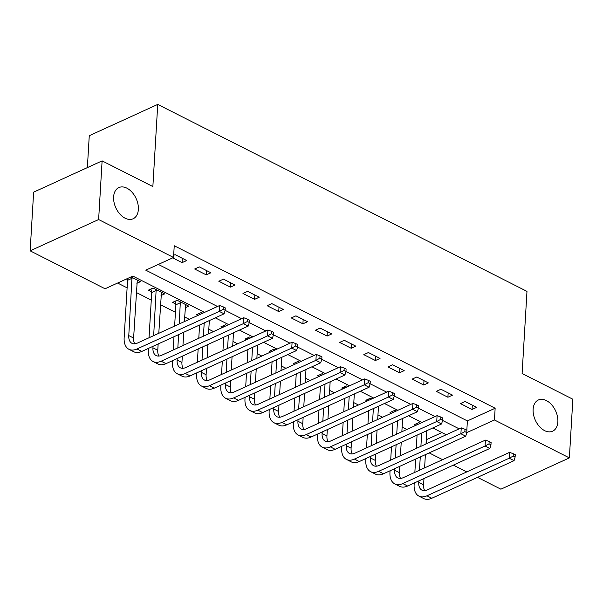 <?xml version="1.0" encoding="UTF-8"?>
<svg xmlns="http://www.w3.org/2000/svg" width="603" height="603" viewBox="0 0 603 603"><rect width="100%" height="100%" fill="white"/><g stroke="black" fill="none" stroke-linecap="round" stroke-linejoin="round"><path stroke-width="0.9" d="M138.358 209.445A17.148 11.163 -114.6 0 1 133.112 218.776A17.148 11.163 -114.6 0 1 119.869 214.057A17.148 11.163 -114.6 0 1 113.613 196.917A17.148 11.163 -114.6 0 1 118.859 187.578A17.148 11.163 -114.6 0 1 132.095 192.297A17.148 11.163 -114.6 0 1 138.358 209.445M557.865 421.859A17.148 11.163 -114.6 0 1 552.619 431.198A17.148 11.163 -114.6 0 1 539.376 426.479A17.148 11.163 -114.6 0 1 533.12 409.331A17.148 11.163 -114.6 0 1 538.366 399.993A17.148 11.163 -114.6 0 1 551.602 404.711A17.148 11.163 -114.6 0 1 557.865 421.859M87.367 167.611L89.267 135.713L157.737 104.417L526.984 291.385L522.1 373.528L572.85 399.224L569.368 457.903L500.889 489.191L477.516 477.357M466.76 471.915L453.35 465.124M442.594 459.674L429.185 452.891M426.298 439.338L426.419 443.785M117.608 283.033L127.112 287.842M136.316 292.508L151.278 300.083M160.481 304.741L175.443 312.316M184.646 316.974L189.327 319.349M208.811 329.215L213.492 331.582M232.977 341.449L237.657 343.816M257.142 353.682L261.823 356.056M281.307 365.923L285.988 368.29M305.472 378.156L310.153 380.523M329.637 390.39L334.318 392.764M353.803 402.631L358.484 404.997M377.968 414.864L382.649 417.231M402.133 427.097L406.814 429.472M204.538 312.399L132.826 276.084L105.065 288.769L30.15 250.84L98.628 219.545L173.536 257.481L145.775 270.167L217.495 306.475M98.628 219.545L102.111 160.873L33.632 192.161L30.15 250.84M426.675 439.527L441.886 432.577M420.231 423.336L418.821 422.628L414.201 424.738L415.603 425.454M396.065 411.103L394.656 410.394L390.035 412.505L391.437 413.221M371.9 398.869L370.498 398.153L365.87 400.271L367.272 400.98M347.735 386.629L346.333 385.92L341.705 388.03L343.107 388.747M323.57 374.395L322.168 373.687L317.54 375.797L318.942 376.506M299.405 362.162L298.003 361.446L293.375 363.564L294.777 364.272M275.239 349.921L273.837 349.212L269.209 351.323L270.611 352.039M251.074 337.688L249.672 336.979L245.044 339.09L246.446 339.798M226.909 325.454L225.507 324.738L220.879 326.856L222.281 327.565M202.744 313.213L201.342 312.505L196.714 314.615L198.116 315.331M185.189 307.779L188.769 306.143L177.176 300.271L172.548 302.382L175.699 303.98M161.024 295.545L164.604 293.902L153.011 288.03L148.383 290.149L151.534 291.746M136.858 283.304L140.439 281.669L131.032 276.905M126.404 279.016L127.369 279.506M158.325 264.431L467.385 420.924L495.146 408.239L174.237 245.745L173.536 257.481M476.694 407.357L465.094 401.485L460.466 403.603L472.066 409.475L476.694 407.357M452.529 395.123L440.929 389.252L436.301 391.362L447.901 397.234L452.529 395.123M428.364 382.89L416.763 377.011L412.135 379.129L423.736 385L428.364 382.89M404.198 370.649L392.598 364.777L387.97 366.895L399.57 372.767L404.198 370.649M380.033 358.416L368.433 352.544L363.805 354.654L375.405 360.526L380.033 358.416M355.868 346.182L344.268 340.303L339.64 342.421L351.24 348.293L355.868 346.182M331.703 333.941L320.103 328.07L315.475 330.188L327.075 336.059L331.703 333.941M307.538 321.708L295.937 315.836L291.309 317.947L302.91 323.819L307.538 321.708M283.372 309.475L271.772 303.595L267.144 305.713L278.744 311.585L283.372 309.475M259.207 297.234L247.607 291.362L242.979 293.48L254.579 299.352L259.207 297.234M235.042 285L223.442 279.129L218.814 281.239L230.414 287.111L235.042 285M210.877 272.767L199.276 266.888L194.648 269.006L206.249 274.878L210.877 272.767M172.669 257.873L182.083 262.644L186.711 260.526L175.111 254.654L173.664 255.318M102.111 160.873L152.861 186.568L157.737 104.417M495.146 408.239L494.452 419.974L569.368 457.903M466.79 432.615L494.452 419.974M225.115 310.334L241.66 318.716M249.28 322.567L265.825 330.949M273.445 334.808L289.99 343.182M297.611 347.042L314.155 355.423M321.776 359.275L338.321 367.657M345.941 371.516L362.486 379.89M370.106 383.749L386.651 392.131M394.272 395.983L410.816 404.364M418.437 408.223L434.982 416.598M442.602 420.457L459.147 428.839M446.19 434.755L432.781 427.964M422.025 422.522L408.615 415.731M397.859 410.281L384.45 403.497M373.694 398.048L360.285 391.257M349.529 385.814L336.12 379.023M325.364 373.574L311.955 366.79M301.199 361.34L287.789 354.549M277.033 349.107L263.624 342.316M252.868 336.866L239.459 330.082M228.703 324.633L215.294 317.841M467.385 420.924L466.835 430.203M472.322 405.148L472.066 409.475M448.157 392.907L447.901 397.234M423.992 380.674L423.736 385M399.827 368.441L399.57 372.767M375.661 356.2L375.405 360.526M351.496 343.966L351.24 348.293M327.331 331.733L327.075 336.059M303.166 319.492L302.91 323.819M279.001 307.259L278.744 311.585M254.835 295.025L254.579 299.352M230.67 282.784L230.414 287.111M206.505 270.551L206.249 274.878M182.34 258.318L182.083 262.644M515.12 457.066L515.264 454.722L513.326 453.742L513.191 456.087L515.12 457.066L514.065 460.662L509.226 458.212L426.962 495.802A20.103 11.826 116.9 0 1 418.934 496.133A20.103 11.826 116.9 0 1 414.133 484.541L414.223 483.003M414.856 472.353L415.64 459.079M416.274 448.421L417.065 435.147M416.997 424.814L416.711 423.592M426.811 430.7L426.02 443.974M425.386 454.624L424.595 467.898M423.969 478.548L423.592 484.88A13.402 7.884 -63.1 0 0 424.746 490.654M421.693 433.037L420.902 446.31M420.268 456.961L419.484 470.234M418.851 480.893L418.753 482.43A13.402 7.884 -63.1 0 0 421.957 490.156A13.402 7.884 -63.1 0 0 427.316 489.938L509.58 452.348L513.326 453.742M514.065 460.662L431.801 498.251A20.103 11.826 116.9 0 1 423.766 498.583L418.934 496.133M513.191 456.087L509.226 458.212L509.58 452.348M490.955 444.833L491.098 442.481L489.161 441.509L489.025 443.853L490.955 444.833L489.9 448.428L485.061 445.979L402.796 483.568A20.103 11.826 116.9 0 1 394.769 483.9A20.103 11.826 116.9 0 1 389.968 472.307L390.058 470.77M390.691 460.112L391.475 446.838M392.108 436.188L392.9 422.914M392.832 412.58L392.545 411.359M402.646 418.459L401.854 431.733M401.221 442.391L400.43 455.664M399.804 466.315L399.427 472.639A13.402 7.884 -63.1 0 0 400.58 478.413M397.528 420.796L396.736 434.077M396.103 444.728L395.319 458.001M394.686 468.652L394.588 470.197A13.402 7.884 -63.1 0 0 397.792 477.923A13.402 7.884 -63.1 0 0 403.151 477.697L485.415 440.107L489.161 441.509M489.9 448.428L407.636 486.018A20.103 11.826 116.9 0 1 399.601 486.342L394.769 483.9M489.025 443.853L485.061 445.979L485.415 440.107M466.79 432.592L466.933 430.248L464.996 429.268L464.86 431.62L466.79 432.592L465.735 436.188L460.896 433.745L378.631 471.335A20.103 11.826 116.9 0 1 370.604 471.659A20.103 11.826 116.9 0 1 365.802 460.074L365.893 458.529M366.526 447.878L367.31 434.605M367.943 423.954L368.735 410.681M368.667 400.347L368.38 399.118M378.48 406.226L377.689 419.5M377.056 430.15L376.264 443.424M375.639 454.082L375.262 460.406A13.402 7.884 -63.1 0 0 376.415 466.179M373.363 408.563L372.571 421.836M371.938 432.494L371.154 445.768M370.521 456.418L370.423 457.956A13.402 7.884 -63.1 0 0 373.626 465.682A13.402 7.884 -63.1 0 0 378.986 465.463L461.25 427.874L464.996 429.268M465.735 436.188L383.47 473.777A20.103 11.826 116.9 0 1 375.435 474.109L370.604 471.659M464.86 431.62L460.896 433.745L461.25 427.874M442.625 420.359L442.768 418.015L440.831 417.035L440.695 419.379L442.625 420.359L441.569 423.954L436.73 421.505L354.466 459.094A20.103 11.826 116.9 0 1 346.439 459.426A20.103 11.826 116.9 0 1 341.637 447.833L341.728 446.295M342.361 435.645L343.145 422.371M343.778 411.713L344.569 398.44M344.501 388.106L344.215 386.885M354.315 393.993L353.524 407.266M352.891 417.917L352.107 431.19M351.474 441.841L351.097 448.172A13.402 7.884 -63.1 0 0 352.25 453.946M349.197 396.329L348.406 409.603M347.773 420.253L346.989 433.527M346.356 444.185L346.258 445.723A13.402 7.884 -63.1 0 0 349.461 453.448A13.402 7.884 -63.1 0 0 354.82 453.23L437.085 415.64L440.831 417.035M441.569 423.954L359.305 461.544A20.103 11.826 116.9 0 1 351.27 461.875L346.439 459.426M440.695 419.379L436.73 421.505L437.085 415.64M418.459 408.125L418.603 405.774L416.665 404.794L416.53 407.146L418.459 408.125L417.404 411.721L412.565 409.271L330.301 446.861A20.103 11.826 116.9 0 1 322.273 447.192A20.103 11.826 116.9 0 1 317.472 435.6L317.562 434.062M318.196 423.404L318.979 410.13M319.613 399.48L320.404 386.206M320.336 375.873L320.05 374.651M330.15 381.752L329.359 395.025M328.725 405.683L327.942 418.957M327.308 429.607L326.932 435.931A13.402 7.884 -63.1 0 0 328.085 441.705M325.032 384.088L324.241 397.369M323.607 408.02L322.824 421.293M322.19 431.944L322.092 433.489A13.402 7.884 -63.1 0 0 325.296 441.215A13.402 7.884 -63.1 0 0 330.655 440.989L412.919 403.399L416.665 404.794M417.404 411.721L335.14 449.31A20.103 11.826 116.9 0 1 327.105 449.634L322.273 447.192M416.53 407.146L412.565 409.271L412.919 403.399M394.294 395.885L394.437 393.54L392.5 392.561L392.365 394.912L394.294 395.885L393.239 399.48L388.4 397.038L306.136 434.627A20.103 11.826 116.9 0 1 298.108 434.951A20.103 11.826 116.9 0 1 293.307 423.366L293.397 421.821M294.03 411.171L294.814 397.897M295.447 387.247L296.239 373.973M296.171 363.639L295.885 362.411M305.985 369.518L305.193 382.792M304.56 393.442L303.776 406.716M303.143 417.374L302.766 423.698A13.402 7.884 -63.1 0 0 303.92 429.472M300.867 371.855L300.075 385.129M299.442 395.787L298.658 409.06M298.025 419.711L297.935 421.248A13.402 7.884 -63.1 0 0 301.131 428.974A13.402 7.884 -63.1 0 0 306.49 428.756L388.754 391.166L392.5 392.561M393.239 399.48L310.975 437.069A20.103 11.826 116.9 0 1 302.94 437.401L298.108 434.951M392.365 394.912L388.4 397.038L388.754 391.166M370.129 383.651L370.272 381.307L368.335 380.327L368.199 382.671L370.129 383.651L369.074 387.247L364.242 384.797L281.97 422.386A20.103 11.826 116.9 0 1 273.943 422.718A20.103 11.826 116.9 0 1 269.142 411.125L269.232 409.588M269.865 398.937L270.649 385.664M271.282 375.006L272.074 361.732M272.006 351.398L271.719 350.177M281.82 357.285L281.028 370.559M280.395 381.209L279.611 394.483M278.978 405.133L278.601 411.465A13.402 7.884 -63.1 0 0 279.754 417.238M276.702 359.622L275.91 372.895M275.277 383.546L274.493 396.819M273.86 407.477L273.77 409.015A13.402 7.884 -63.1 0 0 276.965 416.741A13.402 7.884 -63.1 0 0 282.325 416.522L364.589 378.933L368.335 380.327M369.074 387.247L286.809 424.836A20.103 11.826 116.9 0 1 278.774 425.168L273.943 422.718M368.199 382.671L364.242 384.797L364.589 378.933M345.964 371.418L346.107 369.066L344.17 368.086L344.034 370.438L345.964 371.418L344.908 375.013L340.077 372.564L257.805 410.153A20.103 11.826 116.9 0 1 249.778 410.485A20.103 11.826 116.9 0 1 244.976 398.892L245.067 397.354M245.7 386.696L246.484 373.423M247.117 362.772L247.908 349.499M247.841 339.165L247.554 337.944M257.654 345.044L256.863 358.318M256.23 368.976L255.446 382.249M254.813 392.9L254.436 399.224A13.402 7.884 -63.1 0 0 255.589 404.997M252.536 347.381L251.745 360.662M251.112 371.312L250.328 384.586M249.695 395.236L249.604 396.782A13.402 7.884 -63.1 0 0 252.8 404.507A13.402 7.884 -63.1 0 0 258.159 404.281L340.424 366.692L344.17 368.086M344.908 375.013L262.644 412.603A20.103 11.826 116.9 0 1 254.609 412.927L249.778 410.485M344.034 370.438L340.077 372.564L340.424 366.692M321.798 359.177L321.942 356.833L320.005 355.853L319.869 358.205L321.798 359.177L320.743 362.772L315.912 360.33L233.64 397.92A20.103 11.826 116.9 0 1 225.612 398.244A20.103 11.826 116.9 0 1 220.811 386.659L220.902 385.113M221.535 374.463L222.319 361.189M222.952 350.539L223.743 337.265M223.675 326.932L223.389 325.703M233.489 332.811L232.698 346.084M232.065 356.735L231.281 370.008M230.648 380.666L230.271 386.99A13.402 7.884 -63.1 0 0 231.424 392.764M228.371 335.147L227.58 348.421M226.947 359.079L226.163 372.353M225.53 383.003L225.439 384.541A13.402 7.884 -63.1 0 0 228.635 392.267A13.402 7.884 -63.1 0 0 233.994 392.048L316.258 354.458L320.005 355.853M320.743 362.772L238.479 400.362A20.103 11.826 116.9 0 1 230.444 400.694L225.612 398.244M319.869 358.205L315.912 360.33L316.258 354.458M297.633 346.944L297.776 344.599L295.839 343.62L295.704 345.964L297.633 346.944L296.578 350.539L291.746 348.089L209.475 385.679A20.103 11.826 116.9 0 1 201.447 386.01A20.103 11.826 116.9 0 1 196.646 374.418L196.736 372.88M197.369 362.23L198.153 348.956M198.786 338.298L199.578 325.025M199.51 314.691L199.224 313.47M209.324 320.577L208.532 333.851M207.899 344.501L207.115 357.775M206.482 368.425L206.105 374.757A13.402 7.884 -63.1 0 0 207.259 380.531M204.206 322.914L203.415 336.188M202.781 346.838L201.997 360.112M201.364 370.77L201.274 372.307A13.402 7.884 -63.1 0 0 204.47 380.033A13.402 7.884 -63.1 0 0 209.829 379.815L292.093 342.225L295.839 343.62M296.578 350.539L214.314 388.128A20.103 11.826 116.9 0 1 206.279 388.46L201.447 386.01M295.704 345.964L291.746 348.089L292.093 342.225M273.468 334.71L273.611 332.359L271.674 331.379L271.538 333.73L273.468 334.71L272.413 338.306L267.581 335.856L185.309 373.445A20.103 11.826 116.9 0 1 177.282 373.777A20.103 11.826 116.9 0 1 172.481 362.184L172.571 360.647M173.204 349.989L173.988 336.715M174.621 326.065L175.888 304.786L175.058 301.236M185.618 304.545L184.367 321.61M183.734 332.268L182.95 345.542M182.317 356.192L181.94 362.516A13.402 7.884 -63.1 0 0 183.093 368.29M180.327 301.862L179.249 323.954M178.616 334.605L177.832 347.878M177.199 358.529L177.109 360.074A13.402 7.884 -63.1 0 0 180.305 367.8A13.402 7.884 -63.1 0 0 185.664 367.574L267.928 329.984L271.674 331.379M272.413 338.306L190.149 375.895A20.103 11.826 116.9 0 1 182.114 376.219L177.282 373.777M271.538 333.73L267.581 335.856L267.928 329.984M180.516 302.668L175.888 304.786M249.303 322.469L249.446 320.125L247.509 319.145L247.373 321.497L249.303 322.469L248.248 326.065L243.416 323.623L161.144 361.212A20.103 11.826 116.9 0 1 153.117 361.536A20.103 11.826 116.9 0 1 148.315 349.951L148.406 348.406M149.039 337.755L151.722 292.545L150.893 288.995M161.453 292.312L158.785 333.301M158.152 343.959L157.775 350.283A13.402 7.884 -63.1 0 0 158.928 356.056M156.162 289.628L153.667 335.645M153.034 346.295L152.943 347.833A13.402 7.884 -63.1 0 0 156.139 355.559A13.402 7.884 -63.1 0 0 161.498 355.34L243.763 317.751L247.509 319.145M248.248 326.065L165.983 363.654A20.103 11.826 116.9 0 1 157.948 363.986L153.117 361.536M247.373 321.497L243.416 323.623L243.763 317.751M156.35 290.435L151.722 292.545M225.138 310.236L225.281 307.892L223.344 306.912L223.208 309.256L225.138 310.236L224.082 313.831L219.251 311.382L136.987 348.971A20.103 11.826 116.9 0 1 128.952 349.303A20.103 11.826 116.9 0 1 124.15 337.71L127.557 280.312L127.173 278.661M137.288 280.071L133.61 338.049A13.402 7.884 -63.1 0 0 134.763 343.823M131.997 277.395L128.778 335.6A13.402 7.884 -63.1 0 0 131.974 343.326A13.402 7.884 -63.1 0 0 137.333 343.107L219.598 305.517L223.344 306.912M224.082 313.831L141.818 351.421A20.103 11.826 116.9 0 1 133.783 351.753L128.952 349.303M223.208 309.256L219.251 311.382L219.598 305.517M132.185 278.202L127.557 280.312M423.592 484.88L418.753 482.43M431.801 498.251L426.962 495.802M399.427 472.639L394.588 470.197M407.636 486.018L402.796 483.568M375.262 460.406L370.423 457.956M383.47 473.777L378.631 471.335M351.097 448.172L346.258 445.723M359.305 461.544L354.466 459.094M326.932 435.931L322.092 433.489M335.14 449.31L330.301 446.861M302.766 423.698L297.935 421.248M310.975 437.069L306.136 434.627M278.601 411.465L273.77 409.015M286.809 424.836L281.97 422.386M254.436 399.224L249.604 396.782M262.644 412.603L257.805 410.153M230.271 386.99L225.439 384.541M238.479 400.362L233.64 397.92M206.105 374.757L201.274 372.307M214.314 388.128L209.475 385.679M181.94 362.516L177.109 360.074M190.149 375.895L185.309 373.445M157.775 350.283L152.943 347.833M165.983 363.654L161.144 361.212M133.61 338.049L128.778 335.6M141.818 351.421L136.987 348.971"/></g></svg>
